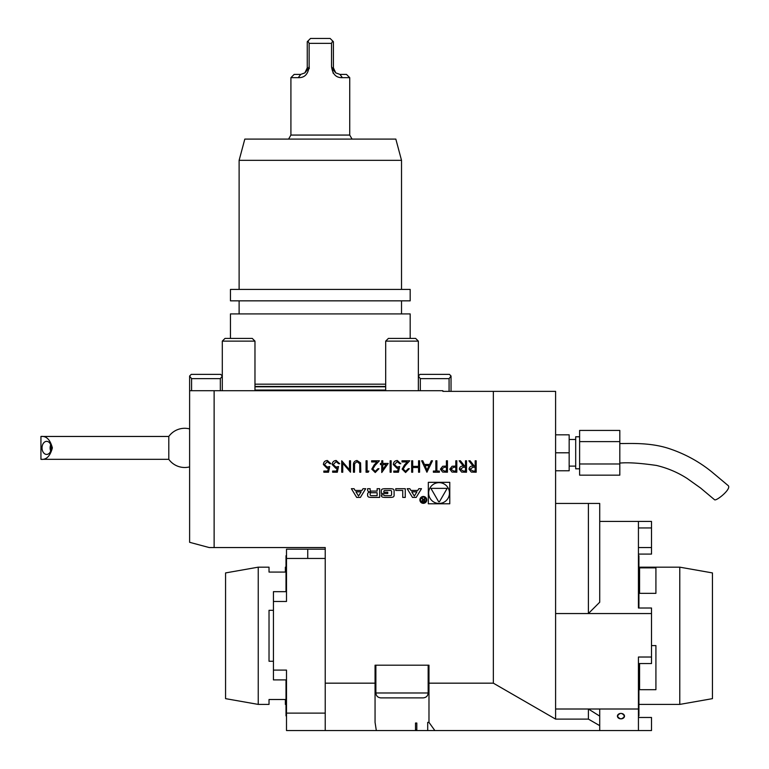 <?xml version="1.0" encoding="UTF-8"?>
<svg xmlns="http://www.w3.org/2000/svg" width="769" height="769" viewBox="0 0 769 769"><rect width="100%" height="100%" fill="white"/><g stroke="black" fill="none" stroke-linecap="round" stroke-linejoin="round"><path stroke-width="1.15" d="M428.323 482.326L428.323 503.782L449.778 503.782L449.778 482.326L428.323 482.326M419.893 499.898A3.432 3.432 0 0 0 425.046 502.868A3.432 3.432 0 0 0 425.046 496.928A3.432 3.432 0 0 0 419.893 499.898M465.476 460.785L466.504 460.785L466.504 472.224L461.621 472.07L459.324 469.167C459.66 466.946 461.016 465.918 463.38 466.072L459.17 460.785L460.439 460.785L464.649 466.072L465.476 466.072L465.476 460.785M446.414 460.785L447.443 460.785L447.443 472.224L442.598 472.051L440.406 469.157L442.684 466.254L446.414 466.072L446.414 460.785M418.557 460.785L419.586 460.785L419.586 472.224L418.557 472.224L418.557 467.533L412.693 467.533L412.693 472.224L411.665 472.224L411.665 460.785L412.693 460.785L412.693 466.36L418.557 466.36L418.557 460.785M403.158 469.023L405.648 471.349L408.291 468.706L409.319 468.706L405.59 472.522L402.139 469.119L404.446 465.014L407.31 461.958L401.985 461.958L401.985 460.785L409.762 460.785L405.321 465.524L403.158 469.023M399.64 466.504L398.467 472.224L393.776 472.224L393.776 471.051L397.669 471.051L398.284 468.042L396.939 468.263L393.334 464.524C393.517 462.025 394.843 460.689 397.323 460.496L400.812 463.717L399.793 463.717L397.265 461.669L394.362 464.572L397.121 467.091L399.64 466.504M390.114 460.785L391.142 460.785L391.142 472.224L390.114 472.224L390.114 460.785M382.779 463.428L388.21 463.428L381.751 472.522L381.751 464.601L380.434 464.601L380.434 463.428L381.751 463.428L381.751 460.785L382.779 460.785L382.779 463.428M410.925 490.468L409.839 488.69L407.176 488.69L412.492 497.418L416.183 497.418L421.489 488.69L418.826 488.69L417.75 490.468L410.925 490.468M214.128 390.71L214.128 547.557L209.226 547.557L189.616 542.308L189.616 390.71L442.867 390.71L442.867 391.363L493.342 391.363L493.342 683.17L555.603 719.111L588.391 719.111L599.714 725.648L599.714 730.55L286.501 730.55L286.501 713.113L325.229 713.113M325.229 730.55L325.229 547.557L214.128 547.557M325.229 683.17L375.061 683.17L375.061 665.195L375.878 665.195L375.878 692.975L428.16 692.975C427.872 695.945 426.237 697.579 423.258 697.877L380.78 697.877C377.8 697.579 376.166 695.945 375.878 692.975M428.16 692.975L428.16 665.195L428.977 665.195L375.061 665.195M428.977 665.195L428.977 683.17L493.342 683.17M395.766 490.449L402.745 490.449L402.745 497.418L405.263 497.418L405.263 488.69L395.766 488.69L395.766 490.449M381.309 495.467A1.701 1.701 0 0 0 382.645 497.13A12.102 12.102 0 0 0 385.298 497.418L390.114 497.418A12.102 12.102 0 0 0 392.776 497.13A1.701 1.701 0 0 0 394.103 495.467L394.103 490.651A1.701 1.701 0 0 0 392.776 488.988A12.102 12.102 0 0 0 390.114 488.69L385.298 488.69A12.102 12.102 0 0 0 382.645 488.988A1.701 1.701 0 0 0 381.309 490.651L381.309 493.496L387.759 493.496L387.759 492.237L383.827 492.237L383.827 491.535A1.086 1.086 0 0 1 384.913 490.449L390.498 490.449A1.086 1.086 0 0 1 391.584 491.535L391.584 494.573A1.086 1.086 0 0 1 390.498 495.659L384.913 495.659A1.086 1.086 0 0 1 383.885 494.9L381.309 494.9L381.309 495.467M367.62 495.467A1.701 1.701 0 0 0 368.947 497.13A12.102 12.102 0 0 0 371.6 497.418L379.646 497.418L379.646 488.69L377.127 488.69L377.127 491.103L371.225 491.103A1.086 1.086 0 0 1 370.139 490.016L370.139 488.69L367.62 488.69L367.62 490.016A1.701 1.701 0 0 0 368.947 491.679A12.102 12.102 0 0 0 370.562 491.929L370.562 492.15A12.102 12.102 0 0 0 368.947 492.4A1.701 1.701 0 0 0 367.62 494.063L367.62 495.467M351.385 488.69L356.691 497.418L360.392 497.418L365.698 488.69L363.035 488.69L361.959 490.468L355.124 490.468L354.048 488.69L351.385 488.69M329.699 466.504L328.526 472.224L323.836 472.224L323.836 471.051L327.729 471.051L328.344 468.042L326.998 468.263L323.393 464.524C323.576 462.025 324.903 460.689 327.383 460.496L330.872 463.717L329.853 463.717L327.325 461.669L324.422 464.572L327.181 467.091L329.699 466.504M338.504 466.504L337.322 472.224L332.631 472.224L332.631 471.051L336.524 471.051L337.139 468.042L335.793 468.263L332.198 464.524C332.371 462.025 333.708 460.689 336.188 460.496L339.677 463.717L338.648 463.717L336.12 461.669L333.217 464.572L335.976 467.091L338.504 466.504M349.501 469.772L349.501 460.785L350.52 460.785L350.52 472.224L342.753 463.226L342.753 472.224L341.724 472.224L341.724 460.785L349.501 469.772M360.584 462.909L360.786 472.224L359.757 472.224L359.719 463.851L357.066 461.669L354.596 463.601L354.48 472.224L353.452 472.224L353.452 465.322C353.231 462.544 354.422 460.939 357.008 460.496L360.584 462.909M367.092 471.051L368.851 471.051L368.178 472.224L366.063 472.224L366.063 460.785L367.092 460.785L367.092 471.051M372.811 469.023L375.291 471.349L377.944 468.706L378.973 468.706L375.243 472.522L371.783 469.119L374.099 465.014L376.954 461.958L371.638 461.958L371.638 460.785L379.405 460.785L374.974 465.524L372.811 469.023M432.486 460.785L426.92 472.224L421.633 460.785L422.758 460.785L424.44 464.457L429.631 464.457L431.361 460.785L432.486 460.785M436.888 460.785L436.888 471.051L439.378 471.051L439.378 472.224L433.37 472.224L433.37 471.051L435.86 471.051L435.86 460.785L436.888 460.785M455.806 460.785L456.824 460.785L456.824 472.224L451.98 472.051L449.788 469.157L452.076 466.254L455.806 466.072L455.806 460.785M475.155 460.785L476.184 460.785L476.184 472.224L471.301 472.07L468.994 469.167C469.34 466.946 470.695 465.918 473.05 466.072L468.85 460.785L470.119 460.785L474.319 466.072L475.155 466.072L475.155 460.785M189.616 428.91A19.61 19.61 0 0 0 168.796 436.456L168.796 459.333A19.61 19.61 0 0 0 189.616 466.879M40.94 459.333C46.342 459.977 50.158 456.171 52.379 447.894C50.158 439.618 46.342 435.802 40.94 436.456L40.94 459.333L168.796 459.333M51.273 447.894A6.537 4.624 -90 0 0 46.659 441.358A6.537 4.624 -90 0 0 42.035 447.894A6.537 4.624 -90 0 0 46.659 454.431A6.537 4.624 -90 0 0 51.273 447.894M50.696 444.732A6.537 4.624 -90 0 0 50.696 451.057M189.616 390.71L189.616 376.003L191.25 374.368L220.665 374.368L222.299 376.003M416.817 729.896L415.5 729.896L416.817 729.896L416.817 723.033L415.5 723.033L416.817 723.033M415.5 723.033L415.5 729.896M428.977 683.17L428.977 722.379L427.708 722.379L427.708 730.55M599.714 716.112L588.391 709.008L555.603 709.008L555.603 613.547L651.506 613.547L651.506 608.01L638.433 608.01L638.433 555.237L638.924 555.727L638.924 608.01M638.924 663.56L638.924 715.843L638.433 716.333M679.777 567.166L712.45 572.924L712.45 698.646L679.777 704.404L679.777 567.166L638.924 567.166M651.506 645.585L655.919 645.585L655.919 689.706L639.577 689.706L639.577 663.56M655.919 567.868L655.919 593.341L639.577 593.341L639.577 567.868L655.919 567.868M555.603 719.111L555.603 709.008L638.433 709.008L638.433 657.024L651.506 657.024L651.506 663.56L638.433 663.56M555.603 709.008L555.603 503.445L599.714 503.445L599.714 602.223L588.391 613.547L588.391 503.445M286.01 591.669L286.01 555.727L286.501 555.237M286.501 716.333L286.01 715.843L286.01 679.902M258.24 704.404L225.567 698.646L225.567 572.924L258.24 567.166L258.24 704.404L269.025 704.404L269.025 699.511L285.366 699.511L285.366 704.404L286.01 704.404M273.437 661.253L269.025 661.253L269.025 610.317L273.437 610.317M286.01 567.166L285.366 567.166L285.366 572.069L269.025 572.069L269.025 567.166L258.24 567.166M325.229 549.191L286.501 549.191L286.501 601.473L273.437 601.473L273.437 591.669L286.501 591.669M325.229 558.457L286.501 558.457M418.355 376.003L419.989 374.368L449.404 374.368L451.038 376.003L449.077 378.636L420.316 378.636L418.355 376.108M451.038 376.108L451.038 391.363M449.077 391.363L449.077 378.636M420.316 378.636L420.316 390.71M619.814 463.976L619.814 475.155L579.615 475.155L579.615 463.976L619.814 463.976L619.814 430.438L579.615 430.438L579.615 441.617L619.814 441.617M579.615 463.976L579.615 441.617M555.603 434.821L569.166 434.821L569.166 470.772L555.603 470.772M555.603 452.797L569.166 452.797M579.615 468.811L575.693 468.811L575.693 436.782L579.615 436.782M619.814 443.492C627.591 443.8 648.229 442.021 667.982 448.221C684.054 453.422 698.579 461.237 711.546 471.685L728.06 485.499C732.251 488.584 715.968 501.638 714.497 499.706L700.597 488.036L687.13 478.453C677.739 472.416 667.521 468.081 656.486 465.447C639.933 463.073 627.706 462.284 619.814 463.101M342.388 77.659L339.936 74.391L346.463 74.391L349.732 77.659L342.388 77.659C335.966 77.9 332.352 74.055 331.526 66.124L331.679 67.855L333.4 67.855L333.4 41.718L330.132 38.45L310.522 38.45L307.254 41.718L307.254 67.855L304.889 72.892L308.975 67.855L309.128 66.124C308.311 74.045 304.687 77.89 298.266 77.659L300.717 74.391L304.889 72.892M309.263 68.681L309.205 66.567M298.266 77.659L290.913 77.659L294.181 74.391L300.717 74.391M331.679 67.855L335.765 72.892L339.936 74.391M331.516 66.192L333.246 73.353M309.128 66.124L309.128 43.352L307.984 40.988M333.4 67.855L335.765 72.892M332.669 40.988L331.526 43.352L331.526 66.124M309.128 43.352L331.526 43.352M290.913 77.659L290.913 135.065L349.732 135.065L349.732 77.659M385.682 341.128L388.383 338.427L415.654 338.427L418.355 341.128L385.682 341.128L385.682 390.71M222.299 341.128L225 338.427L252.27 338.427L254.972 341.128L222.299 341.128L222.299 390.71M375.061 683.17L375.061 722.379L376.329 730.55M599.714 725.648L599.714 709.008M555.603 613.547L588.391 613.547M428.977 722.379L434.85 730.55M617.42 716.131A3.537 2.711 0 0 1 620.958 713.421A3.537 2.711 0 0 1 624.495 716.131C622.14 719.63 619.776 719.63 617.42 716.131C619.776 712.555 622.14 712.555 624.495 716.131A3.537 2.711 0 0 1 620.958 718.842A3.537 2.711 0 0 1 617.42 716.131M638.433 608.01L638.433 521.42L651.506 521.42L651.506 554.093L638.433 554.093M638.433 709.008L638.433 730.55L651.506 730.55L599.714 730.55M651.506 717.477L638.433 717.477L651.506 717.477L651.506 730.55M651.506 613.547L651.506 657.024M599.714 521.42L638.433 521.42M286.501 679.902L273.437 679.902L273.437 670.097L286.501 670.097L286.501 713.113M273.437 670.097L273.437 601.473M307.744 549.191L307.744 558.457M409.079 697.877L423.258 697.877M555.603 503.445L555.603 391.363L493.342 391.363M385.682 384.173L254.972 384.173M239.121 313.915L239.121 300.842M230.46 300.842L410.185 300.842L410.185 289.413L230.46 289.413L230.46 300.842M244.811 139.093L395.833 139.093L401.524 160.337L239.121 160.337L244.811 139.093M230.46 338.427L230.46 313.915L410.185 313.915L410.185 338.427M239.121 289.413L239.121 160.337M588.391 719.111L588.391 709.008M220.338 390.71L220.338 378.636L191.577 378.636L191.577 390.71M222.299 376.108L220.338 378.636M191.577 378.636L189.616 376.108M428.65 493.054A10.401 10.401 0 0 0 444.251 502.061A10.401 10.401 0 0 0 444.251 484.047A10.401 10.401 0 0 0 428.65 493.054M438.686 501.811L439.416 501.811L447.173 488.363L430.919 488.363L438.686 501.811M358.546 496.082L355.97 491.843L361.113 491.843L358.546 496.082M371.225 492.727A1.086 1.086 0 0 0 370.139 493.813L370.139 494.573A1.086 1.086 0 0 0 371.225 495.659L377.127 495.659L377.127 492.727L371.225 492.727M425.344 501.811A2.778 2.778 0 0 0 424.353 497.322A2.778 2.778 0 0 0 421.316 501.811A2.778 2.778 0 0 0 425.344 501.811M414.337 496.082L411.761 491.843L416.913 491.843L414.337 496.082M424.661 501.811L424.661 497.956L424.228 499.812L421.614 497.956L422.863 499.831L421.883 500.994L422.143 501.811L424.661 501.811M424.228 501.657L423.085 501.657A0.682 0.682 0 0 1 422.412 500.984A0.682 0.682 0 0 1 423.085 500.302L424.228 500.302L424.228 501.657M386.192 464.601L382.779 464.601L382.779 469.561L386.192 464.601M424.988 465.63L426.997 469.994L429.073 465.63L424.988 465.63M444.328 471.051L446.414 471.051L446.414 467.244L444.415 467.216L441.435 469.157L444.328 471.051M453.71 471.051L455.806 471.051L455.806 467.244L453.797 467.216L450.817 469.157L453.71 471.051M463.332 471.051L465.476 471.051L465.476 467.244L463.39 467.225L460.343 469.167L463.332 471.051M473.012 471.051L475.155 471.051L475.155 467.244L473.06 467.225L470.022 469.167L473.012 471.051M307.254 67.855L308.975 67.855M638.433 547.557L651.506 547.557M651.506 527.947L638.433 527.947M385.682 386.442L254.972 386.442M385.682 386.788L254.972 386.788M385.682 390.056L254.972 390.056M40.94 436.456L168.796 436.456M679.777 704.404L638.924 704.404M575.693 439.483L569.166 439.483M575.693 466.11L569.166 466.11M290.913 135.065L288.596 139.093M349.732 135.065L352.058 139.093M418.355 341.128L418.355 390.71M254.972 341.128L254.972 390.71M401.524 313.915L401.524 300.842M401.524 289.413L401.524 160.337"/></g></svg>
